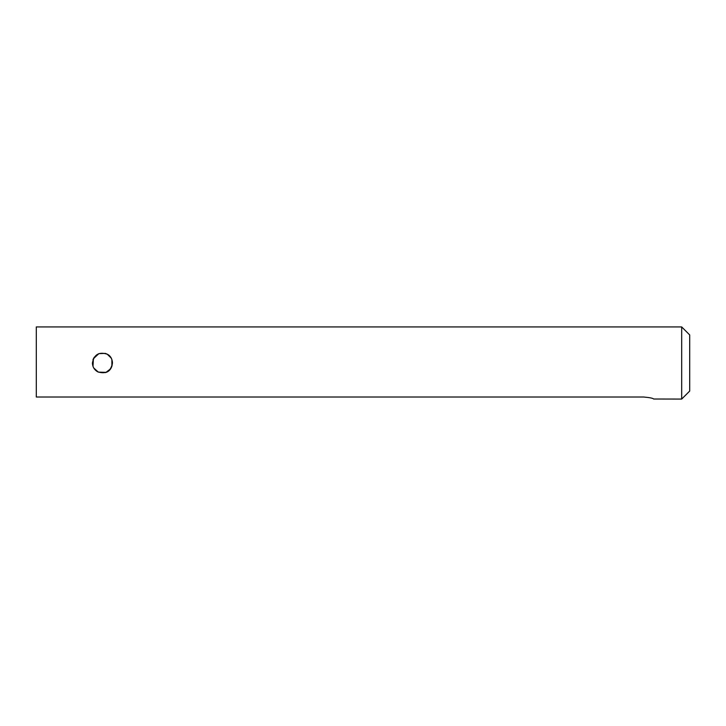 <?xml version="1.0" encoding="UTF-8"?>
<svg xmlns="http://www.w3.org/2000/svg" width="726" height="726" viewBox="0 0 726 726"><rect width="100%" height="100%" fill="white"/><g stroke="black" fill="none" stroke-linecap="round" stroke-linejoin="round"><path stroke-width="1.09" d="M98.382 372.166L93.763 368.009M93.001 366.358L93.382 358.726L98.872 353.635L105.324 353.399L107.248 354.206L111.123 357.991L111.886 359.642L111.904 366.294M105.288 372.61C113.619 370.759 114.953 357.782 107.248 354.206C98.999 351.584 94.053 354.515 92.42 363C92.565 366.902 94.307 369.833 97.638 371.794C105.887 374.416 110.824 371.485 112.466 363C112.321 359.098 110.579 356.167 107.248 354.206L106.613 353.889M94.262 357.21L92.973 359.706M98.282 372.12L106.032 372.356M110.624 368.79L106.014 372.365M681.687 326.927L36.3 326.927L36.3 397.013L643.599 397.013C649.697 397.549 653.037 398.211 653.627 399.019L681.687 399.073L681.687 326.927L689.7 334.94L689.7 391.06L681.687 399.073M643.599 397.013C649.697 397.549 653.037 398.211 653.627 399.019"/></g></svg>
